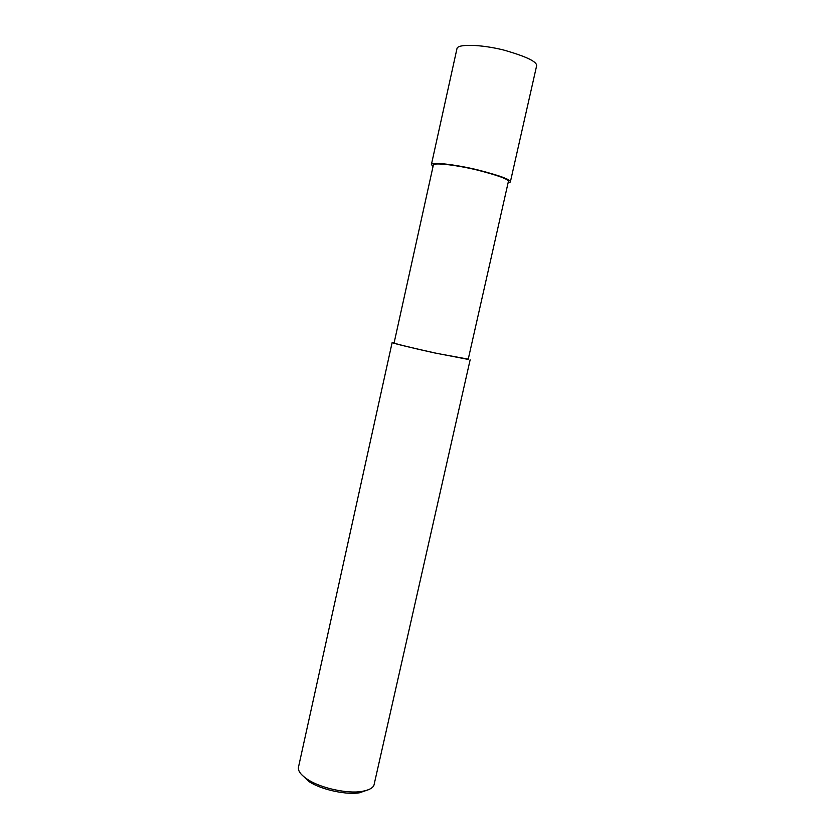 <?xml version="1.0" encoding="UTF-8"?>
<svg xmlns="http://www.w3.org/2000/svg" width="835" height="835" viewBox="0 0 835 835"><rect width="100%" height="100%" fill="white"/><g stroke="black" fill="none" stroke-linecap="round" stroke-linejoin="round"><path stroke-width="1.25" d="M433.031 166.52L431.403 164.526C431.674 161.875 454.397 164.328 476.942 169.703C499.967 175.621 511.103 179.723 510.342 182.03L508.056 182.98M433.375 164.975C433.636 162.46 455.232 164.798 476.639 169.902C498.505 175.517 509.079 179.421 508.369 181.602L468.184 359.415L435.651 353.111C414.421 348.477 393.702 343.404 394.089 342.987L433.375 164.975M394.151 342.684L392.137 342.559C391.73 342.997 413.534 348.331 435.891 353.215L468.247 359.144M392.137 342.559L298.45 767.313C297.876 770.997 300.965 775.068 307.739 779.535C321.485 788.584 348.383 793.814 361.576 791.476C369.602 790.056 373.809 787.603 374.205 784.107L470.136 359.854M301.174 774.181L309.044 781.612C321.934 790.098 347.068 794.993 359.447 792.791L368.684 789.639M431.403 164.526L456.995 48.513C457.705 43.817 481.043 44.349 503.703 50.048C526.781 56.623 537.73 61.988 536.55 66.153L510.342 182.03M307.739 779.535L309.044 781.612M361.576 791.476L359.447 792.791"/></g></svg>

